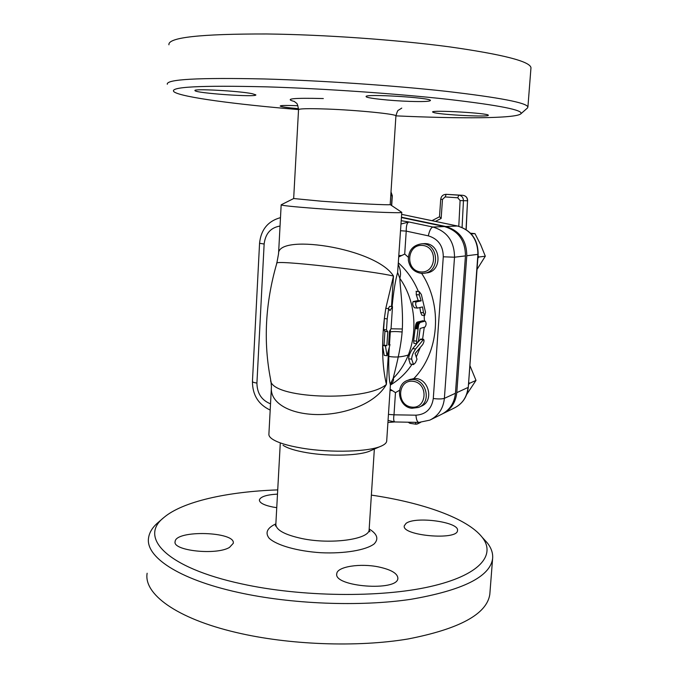 <?xml version="1.0" encoding="UTF-8"?>
<svg xmlns="http://www.w3.org/2000/svg" width="678" height="678" viewBox="0 0 678 678"><rect width="100%" height="100%" fill="white"/><g stroke="black" fill="none" stroke-linecap="round" stroke-linejoin="round"><path stroke-width="1.02" d="M410.088 423.275L409.368 422.224M416.08 424.165L415.351 422.343M419.148 422.411L417.334 423.987L415.911 424.199M418.614 422.402L415.97 422.352M435.42 221.401L441.149 218.452L439.539 216.748M388.875 356.433C395.494 357.552 401.978 357.069 408.342 354.984M466.735 394.376L476.007 380.4L469.896 365.518M468.668 382.095L469.396 383.384L468.481 384.604M476.007 380.4L469.396 383.384M477.024 269.429L485.312 256.199L480.719 244.851L474.981 233.63L470.566 233.224M478.049 255.691L478.787 257.021L477.854 258.267M485.312 256.199L478.787 257.021M474.981 233.63L471.168 233.868M401.461 217.206L445.751 226.494C459.667 230.673 466.667 240.427 466.778 255.742L456.777 392.647C455.709 402.571 450.972 409.622 442.565 413.817M411.215 379.587L407.978 380.239C394.681 384.079 397.842 406.969 411.826 408.275L418.479 407.453C432.479 402.503 426.038 377.799 411.215 379.587M409.673 379.587L413.766 378.612C428.521 376.824 434.929 401.384 420.987 406.308L419.224 407.114M411.41 407.071C395.944 405.003 397.664 379.138 413.173 381.307C428.818 383.256 426.971 409.461 411.41 407.071M423.021 243.733L423.928 243.656C441.056 242.139 443.378 271.785 426.259 272.92L424.665 273.149M408.359 260.157C409.698 267.691 413.927 272.081 421.063 273.31L423.742 273.293C440.954 272.158 438.615 242.334 421.402 243.86C412.631 245.3 408.283 250.733 408.359 260.157M420.657 271.92C404.919 270.564 406.681 243.97 422.462 245.411C438.386 246.631 436.488 273.59 420.657 271.92M390.113 389.138L395.477 392.63L399.512 390.291M408.309 257.259L404.707 254.064L398.842 256.894M298.54 109.582C236.436 104.454 181.814 97.276 174.161 91.928C168.186 86.911 199.222 85.225 267.285 86.877C323.753 88.615 396.876 93.683 447.921 99.319C499.593 105.336 523.891 110.175 520.831 113.836C515.814 118.54 460.04 118.819 395.927 115.853M527.331 108.116L527.908 107.048C526.908 102.776 499.669 97.539 446.192 91.327C393.554 85.504 320.762 80.538 264.327 78.97C198.4 77.538 166.059 79.301 167.297 84.25M252.157 93.683L255.818 94.844C257.979 97.539 195.086 93.183 195.001 90.606C192.34 88.428 238.944 90.911 252.157 93.683M409.681 101.386C390.172 100.759 366.018 98.157 366.154 96.623C363.374 93.539 431.733 97.649 430.445 100.497C429.801 101.497 422.886 101.793 409.681 101.386M434.208 112.684L432.606 112.048C430.445 109.751 489.524 113.15 488.296 115.26C489.685 117.201 443.031 114.955 434.208 112.684M298.532 108.675C287.294 107.692 281.184 106.81 280.2 106.048C280.395 105.437 285.269 105.293 294.828 105.624L297.896 105.751M530.942 68.215L530.976 67.732C530.137 61.418 502.906 54.452 449.294 46.833C396.503 39.782 323.372 34.595 266.632 33.976C200.341 33.858 167.771 37.468 168.924 44.799M401.579 212.197L390.189 204.587L395.918 115.887C396.986 114.133 357.594 110.141 326.796 109.031C308.261 108.387 298.837 108.624 298.532 109.743L293.667 198.535L321.482 201.213C351.924 203.442 391.07 205.341 390.181 204.595L390.181 204.561M271.336 388.63L268.912 433.945C268.649 435.564 269.7 437.225 272.081 438.92C277.455 442.598 287.43 445.675 301.998 448.141C331.245 453.124 370.425 451.785 382.002 445.734C384.867 444.353 386.426 442.861 386.68 441.242L386.714 440.734M283.057 445.285C287.455 448.268 295.43 450.751 306.981 452.718C330.152 456.701 361.077 455.608 370.569 450.7L380.595 446.344M401.791 212.341L401.783 212.375C403.029 213.553 353.916 211.383 315.677 208.477C292.862 206.722 281.362 205.493 281.167 204.807L293.667 198.535M389.333 347.128C388.13 361.705 388.867 380.468 390.257 384.146L390.35 385.655M390.46 384.57C393.155 382.002 394.071 379.917 393.215 378.316C394.232 373.256 400.469 351.916 402.13 331.983C396.732 331.44 392.791 331.406 390.299 331.906L389.486 344.534M401.783 212.375L397.63 272.471C395.384 280.294 393.537 291.676 392.087 306.6M270.92 380.9L271.437 386.841C269.53 402.537 289.116 414.3 317.685 414.572C346.178 414.741 376.01 402.944 386.392 384.384C366.357 402.469 268.725 398.817 270.641 379.621L270.632 379.612M276.777 263.378C272.115 259.208 374.087 271.2 393.494 276.065C385.138 262.318 356.306 251.157 327.516 246.368C298.693 241.724 277.955 244.326 278.556 253.725L276.819 263.242M431.233 419.436L441.183 414.504C449.616 410.3 454.37 403.215 455.438 393.265L465.447 255.903C465.345 240.529 458.311 230.749 444.361 226.554L401.444 217.545M387.206 318.88L386.485 329.889L383.638 329.559L384.35 318.558L387.206 318.88L388.647 308.651L385.79 308.337L393.494 276.065L391.494 306.541M388.672 349.628L386.392 384.384C382.146 366.222 381.468 344.28 384.35 318.558L385.79 308.337M386.485 329.889L387.782 331.72L386.875 345.509L385.443 345.924L387.045 355.738L390.003 344.594L388.587 345.009L389.486 331.271L391.045 328.72L392.494 306.642L390.003 310.651L388.647 308.651M392.494 306.642L389.655 306.337L388.231 308.6M390.003 344.594L388.63 344.432M387.045 355.738L384.214 355.382L382.595 345.577L384.036 345.161L384.935 331.381L383.638 329.559M385.443 345.924L382.595 345.577M386.875 345.509L384.036 345.161M387.782 331.72L384.935 331.381M415.589 348.958C412.953 352.941 411.648 356.34 411.665 359.154L413.521 364.569L415.487 362.696L417.004 359.204L415.097 353.526L422.64 344.644C424.047 342.187 424.369 340.415 423.614 339.339L415.589 348.958L412.707 348.611L416.792 343.738M413.521 364.569L410.249 364.027L408.656 358.772C408.681 355.975 410.037 352.585 412.707 348.611M418.046 342.178L420.818 339.008L423.614 339.339M418.563 340.5L420.14 328.474L425.038 327.008C426.386 324.915 426.454 322.948 425.233 321.101L420.131 322.406L418.682 324.55L416.478 341.127L416.767 343.738L418.563 340.5M420.131 322.406L417.317 322.092L422.589 320.83M419.529 322.83L416.707 322.516L417.317 322.092M419.224 323.262L416.411 322.948L416.707 322.516M418.945 323.838L416.123 323.525L416.411 322.948M418.682 324.55L415.86 324.228L416.123 323.525M418.453 325.364L415.639 325.042L415.86 324.228M418.275 326.245L415.453 325.932L415.639 325.042M418.131 327.16L415.317 326.838L415.453 325.932M418.029 328.076L415.216 327.754L415.317 326.838M417.97 328.94L415.156 328.618L415.216 327.754M416.767 343.738L413.927 343.399L413.648 340.788L415.156 328.618M422.564 306.948L423.496 312.787L424.716 315.533L425.521 312.304L421.369 294.532L419.275 291.633L419.318 294.938L421.157 300.863L416.106 301.93C415.275 304.075 415.716 306.134 417.428 308.092L422.564 306.948M424.716 315.533L421.902 315.228L420.648 312.482L419.851 307.558M417.284 308.058L414.504 307.778C412.758 305.812 412.292 303.761 413.105 301.608L418.182 300.549L416.25 294.625L416.292 291.345M421.157 300.863L418.182 300.549M401.452 255.53L398.935 255.53M400.571 230.74L406.232 231.113C406.181 225.621 407.088 222.579 408.944 221.986L401.232 220.706M390.028 390.418L392.494 390.655M391.003 328.788L402.334 328.991L402.13 331.983L402.334 328.991C403.342 308.965 399.995 286.455 399.834 278.336C421.08 308.524 417.809 354.102 393.215 378.316L390.257 384.146M388.452 414.402L394.003 414.817L395.477 392.63M394.977 421.953L388.053 420.462M401.012 224.003L408.944 221.986L432.895 227.028C431.005 227.63 429.471 230.562 428.31 235.842C438.208 238.859 443.2 245.851 443.285 256.801L433.284 398.528C431.7 408.944 425.92 414.495 415.953 415.182L394.003 414.817C393.308 419.309 393.681 421.682 395.138 421.962L418.767 422.411M398.342 264.547C400.588 269.675 401.088 274.268 399.834 278.336L397.63 272.471M276.743 507.661L273.014 507.068C263.928 505.212 259.386 502.83 259.386 499.923C260.538 496.677 266.573 494.745 277.488 494.118M406.02 523.416C415.131 515.975 459.608 521.992 457.497 530.518C457.76 540.722 401.401 535.688 404.283 525.814L406.02 523.416M378.926 566.994C391.342 569.732 397.664 573.503 397.876 578.3C397.994 591.767 333.169 586.817 336.78 573.664C337.169 566.571 360.56 563.054 378.926 566.994M229.503 547.4C216.367 555.519 172.102 550.68 175.119 541.553C175.814 529.688 236.046 531.611 233.257 543.332L229.503 547.4M147.134 573.241C143.507 593.691 175.949 618.353 236.054 632.447C288.735 644.99 357.34 647.498 408.02 638.981C459.676 628.913 486.948 614.014 489.821 594.292L489.94 592.758M371.375 495.11C422.572 502.618 467.244 518.263 482.134 537.222C496.381 555.096 479.702 575.452 429.844 586.665C380.222 597.894 301.125 596.996 241.724 583.894C165.763 567.545 138.719 537.129 163.779 517.602L158.059 522.535C152.609 527.196 149.457 532.23 148.609 537.629C145.033 556.35 177.687 579.139 238.097 592.394C291.048 604.191 359.959 606.869 410.783 599.327C462.574 590.377 489.847 576.868 492.592 558.808C493.16 553.401 491.38 548.07 487.245 542.824L483.083 538.264M163.779 517.602C182.645 501.432 227.816 491.609 277.717 489.897M441.149 218.452L442.48 199.408L445.158 196.934L457.777 197.79L460.099 200.561L458.794 226.308M462.082 227.427L463.447 200.688L467.523 200.781L466.04 229.52M460.099 200.561L463.447 200.688C463.32 197.51 461.777 195.671 458.811 195.162L445.921 194.315M442.48 199.408L440.717 199.264C441.242 196.103 443.073 194.459 446.2 194.323L462.93 195.315C465.871 195.815 467.396 197.637 467.523 200.781L466.167 229.596M445.158 196.934L446.2 194.323L458.803 195.162L457.777 197.79M390.757 195.696L392.138 195.739L391.503 205.459M390.994 192.035L392.316 195.739L391.681 205.578M462.93 195.315L462.93 195.315C465.947 195.832 467.523 197.654 467.65 200.781M474.871 298.43L474.117 308.6L474.88 298.405M401.647 214.367L457.413 226.003C470.981 230.062 477.804 239.537 477.897 254.411L468.286 387.197M456.777 392.647L468.023 387.469C466.973 397.122 462.345 403.986 454.133 408.08C462.523 403.868 467.244 396.91 468.286 387.223L478.143 254.343C478.092 239.554 471.218 230.113 457.523 226.011L457.675 226.062M466.778 255.742L478.143 254.343M445.751 226.494L457.523 226.011L401.647 214.35M404.707 254.064L406.232 231.113L428.31 235.842M413.766 378.612C439.208 352.763 443.005 305.625 421.623 273.353M398.444 262.92C407.131 270.793 413.783 280.336 418.411 291.548M424.14 315.473L424.411 321.008M424.267 327.22L422.589 339.22M420.292 347.467L416.224 357.12M412.004 364.374C406.19 373.036 398.986 379.917 390.392 385.019L386.68 441.242M323.321 98.556C293.421 97.793 283.777 98.768 294.379 101.471M401.757 108.107L398.418 110.226C397.927 109.989 397.096 111.87 395.918 115.887L395.918 115.997M390.443 329.703L390.299 331.906M389.918 330.559L389.011 344.475M455.438 393.265L444.387 398.35L454.514 257.208L465.447 255.903M415.953 415.182C416.3 419.716 417.284 422.131 418.902 422.411L429.818 420.14C438.437 415.834 443.293 408.571 444.387 398.35C442.158 399.079 438.454 399.139 433.284 398.528M444.361 226.554L432.895 227.028C447.183 231.351 454.387 241.402 454.514 257.208L443.285 256.801M413.368 364.425L410.249 364.027M411.665 359.154L408.656 358.772M422.987 339.788L420.182 339.449M425.123 321.109L422.335 320.804M416.478 341.127L413.648 340.788M423.496 312.787L420.648 312.482M416.106 301.93L413.105 301.608M419.19 291.642L416.063 291.32M419.318 294.938L416.25 294.625M270.522 403.825C261.632 400.274 257.098 393.359 256.92 383.078L264.14 244.029C265.403 233.596 270.7 227.605 280.031 226.054M256.92 383.078C253.953 382.629 252.462 382.095 252.445 381.477C252.47 394.952 258.386 404.486 270.191 410.08M264.14 244.029L259.555 243.283C260.962 229.681 267.937 221.13 280.489 217.63M369.163 529.213L369.129 529.764C369.4 539.29 331.178 544.697 302.041 538.569C284.497 534.756 275.768 529.908 275.853 524.018L280.251 443.658M275.861 523.865C267.14 527.959 264.903 532.755 269.158 538.247C276.632 545.307 297.405 551.239 320.991 552.731C344.594 553.807 365.857 550.163 374.087 543.976C378.951 539.002 377.315 534.001 369.179 528.993M408.148 422.208L409.919 423.309L415.877 424.191M417.445 423.936L420.614 422.377M431.945 220.672L439.497 216.774M439.488 216.824L440.717 199.264M391.003 191.899L392.316 195.739M443.937 413.139L454.133 408.08M410.478 379.282L407.978 380.239M423.928 243.656L421.402 243.86M520.831 113.836L527.501 107.963M527.908 107.048L530.976 67.732M294.159 101.31L296.167 102.971C297.04 102.954 297.828 105.175 298.54 109.607M281.167 204.892L278.556 253.725M425.233 321.101L422.445 320.787M417.428 308.092L414.504 307.778M419.275 291.633L416.148 291.32M390.638 383.968L390.392 385.011M270.641 379.621C263.217 341.932 265.267 303.185 276.768 263.378M259.555 243.317L252.445 381.477M387.918 422.487L394.494 421.97M336.746 574.147L336.78 573.664M175.094 542.12L175.119 541.553M489.821 594.292L492.592 558.808M482.134 537.222L487.245 542.824M369.29 530.916L369.874 531.806L369.129 529.764L374.349 449.056M275.353 525.984L275.81 524.662"/></g></svg>
